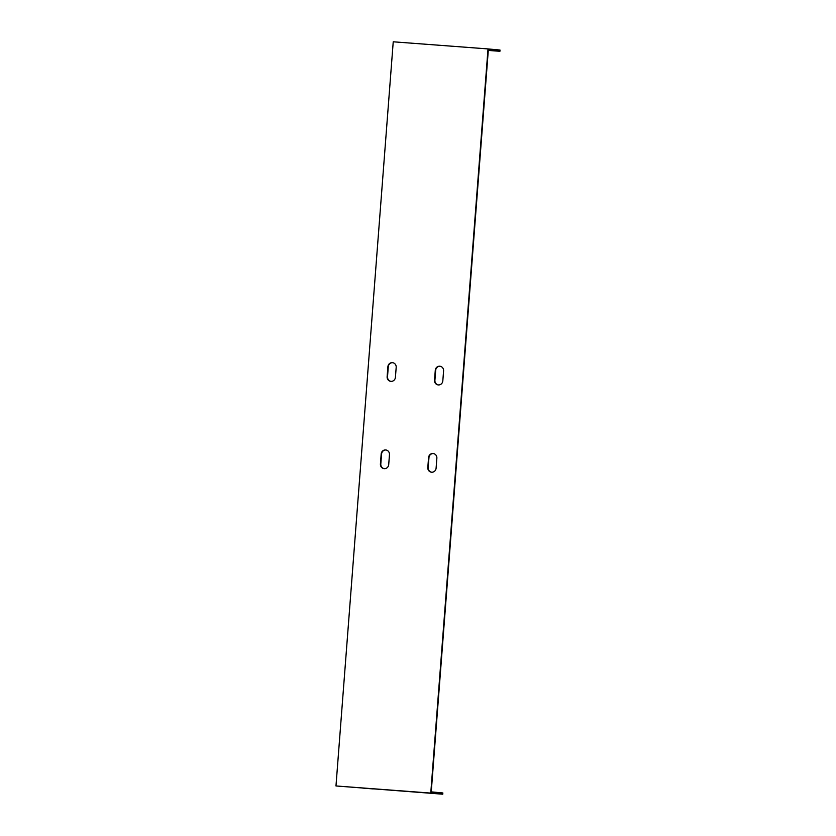 <?xml version="1.0" encoding="UTF-8"?>
<svg xmlns="http://www.w3.org/2000/svg" width="836" height="836" viewBox="0 0 836 836"><rect width="100%" height="100%" fill="white"/><g stroke="black" fill="none" stroke-linecap="round" stroke-linejoin="round"><path stroke-width="1.25" d="M488.297 50.421L499.928 51.289L500.022 50.045L488.015 48.927L430.759 793.082L335.978 785.955L393.233 41.8L488.015 48.927M335.978 785.955L442.766 794.2L442.861 792.956L431.24 791.87L488.308 50.212L499.928 51.289M385.929 449.977A4.379 4.159 -84.7 0 0 381.571 454.042L380.798 464.022A4.379 4.159 -84.7 0 0 384.351 468.662M433.32 453.551A4.379 4.159 -84.7 0 0 428.962 457.605L428.189 467.585A4.379 4.159 -84.7 0 0 431.742 472.235M440.029 366.252A4.379 4.159 -84.7 0 0 435.681 370.317L434.908 380.286A4.379 4.159 -84.7 0 0 438.461 384.936M392.638 362.688A4.379 4.159 -84.7 0 0 388.28 366.753L387.517 376.722A4.379 4.159 -84.7 0 0 391.06 381.373M388.709 464.607A4.379 4.159 95.3 0 1 384.152 468.651A4.379 4.159 95.3 0 1 380.411 463.98L381.174 454.011A4.379 4.159 95.3 0 1 385.73 449.956A4.379 4.159 95.3 0 1 389.471 454.627L388.709 464.607M436.099 468.17A4.379 4.159 95.3 0 1 431.543 472.215A4.379 4.159 95.3 0 1 427.802 467.543L428.575 457.574A4.379 4.159 95.3 0 1 433.121 453.52A4.379 4.159 95.3 0 1 436.862 458.191L436.099 468.17M442.819 380.882A4.379 4.159 95.3 0 1 438.263 384.926A4.379 4.159 95.3 0 1 434.521 380.255L435.284 370.275A4.379 4.159 95.3 0 1 439.84 366.231A4.379 4.159 95.3 0 1 443.582 370.902L442.819 380.882M395.418 377.318A4.379 4.159 95.3 0 1 390.872 381.362A4.379 4.159 95.3 0 1 387.131 376.691L387.894 366.711A4.379 4.159 95.3 0 1 392.45 362.667A4.379 4.159 95.3 0 1 396.191 367.338L395.418 377.318M442.766 794.2L430.759 793.082M410.11 791.661L420.571 792.486L410.11 791.661M362.719 788.097L373.18 788.923L362.719 788.097"/></g></svg>
